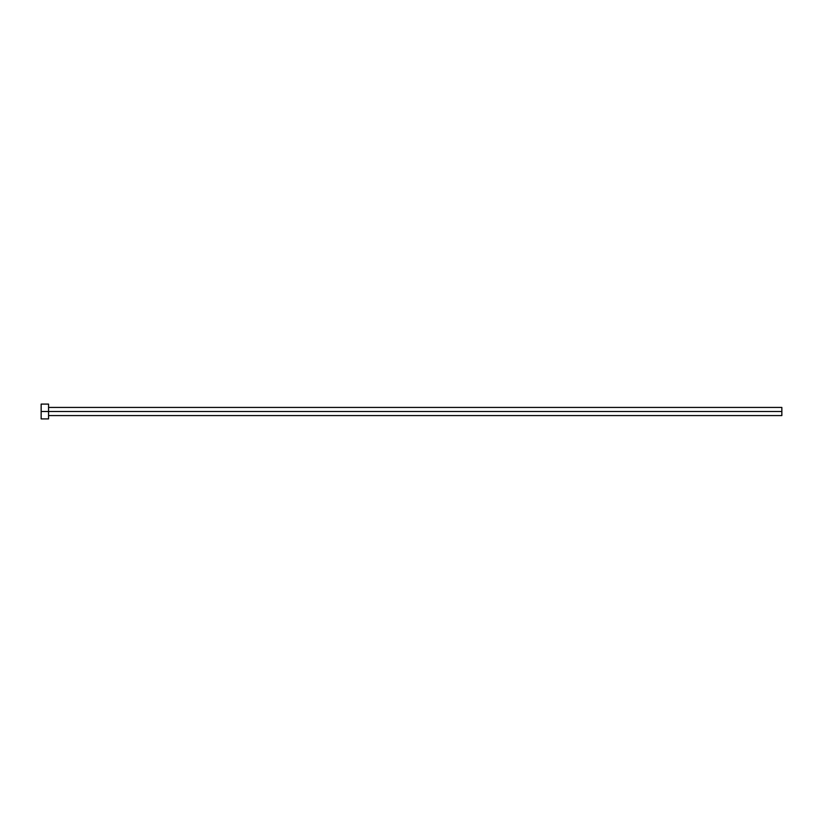 <?xml version="1.0" encoding="UTF-8"?>
<svg xmlns="http://www.w3.org/2000/svg" width="823" height="823" viewBox="0 0 823 823"><rect width="100%" height="100%" fill="white"/><g stroke="black" fill="none" stroke-linecap="round" stroke-linejoin="round"><path stroke-width="1.23" d="M41.15 418.907L41.15 404.093L41.15 411.5L781.85 411.5L781.85 415.574L781.85 411.5L41.15 411.5L41.15 418.907L48.557 418.907L48.557 404.093L48.557 418.907M781.85 411.5L781.85 407.426L781.85 411.5M48.557 415.574L781.85 415.574M41.15 404.093L48.557 404.093M48.557 407.426L781.85 407.426"/></g></svg>
